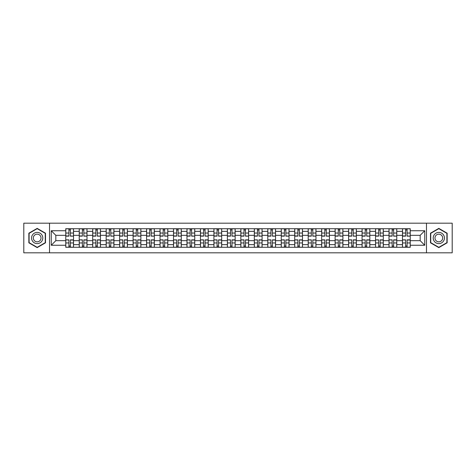 <?xml version="1.0" encoding="UTF-8"?>
<svg xmlns="http://www.w3.org/2000/svg" width="476" height="476" viewBox="0 0 476 476"><rect width="100%" height="100%" fill="white"/><g stroke="black" fill="none" stroke-linecap="round" stroke-linejoin="round"><path stroke-width="0.71" d="M426.472 252.81L452.2 252.81L452.2 223.19L23.8 223.19L23.8 252.81L426.472 252.81L426.472 223.19M79.23 247.282L79.23 231.354L73.53 231.354L73.53 247.282M73.53 231.354L73.53 228.718M79.23 231.354L79.23 228.718M87.001 228.718L87.001 247.282M92.695 247.282L92.695 228.718M100.466 228.718L100.466 247.282M106.166 247.282L106.166 228.718M113.937 228.718L113.937 247.282M119.631 247.282L119.631 228.718M127.401 228.718L127.401 247.282M133.101 247.282L133.101 228.718M140.872 228.718L140.872 247.282M146.572 247.282L146.572 228.718M154.343 228.718L154.343 247.282M160.037 247.282L160.037 228.718M167.808 228.718L167.808 247.282M173.508 247.282L173.508 228.718M181.279 228.718L181.279 247.282M186.973 247.282L186.973 228.718M194.744 228.718L194.744 247.282M200.444 247.282L200.444 228.718M208.214 228.718L208.214 247.282M213.914 247.282L213.914 228.718M221.685 228.718L221.685 247.282M227.379 247.282L227.379 228.718M235.15 228.718L235.15 247.282M240.85 247.282L240.85 228.718M248.621 228.718L248.621 247.282M254.315 247.282L254.315 228.718M262.086 228.718L262.086 247.282M267.786 247.282L267.786 228.718M275.556 228.718L275.556 247.282M281.256 247.282L281.256 228.718M289.027 228.718L289.027 247.282M294.721 247.282L294.721 228.718M302.492 228.718L302.492 247.282M308.192 247.282L308.192 228.718M315.963 228.718L315.963 247.282M321.657 247.282L321.657 228.718M329.428 228.718L329.428 247.282M335.128 247.282L335.128 228.718M342.898 228.718L342.898 247.282M348.599 247.282L348.599 228.718M356.369 228.718L356.369 247.282M362.063 247.282L362.063 228.718M369.834 228.718L369.834 247.282M375.534 247.282L375.534 228.718M383.305 228.718L383.305 247.282M388.999 247.282L388.999 228.718M396.77 228.718L396.77 247.282M402.47 247.282L402.47 228.718M402.47 240.677L396.77 240.677M388.999 240.677L383.305 240.677M375.534 240.677L369.834 240.677M362.063 240.677L356.369 240.677M348.599 240.677L342.898 240.677M335.128 240.677L329.428 240.677M321.657 240.677L315.963 240.677M308.192 240.677L302.492 240.677M294.721 240.677L289.027 240.677M281.256 240.677L275.556 240.677M267.786 240.677L262.086 240.677M254.315 240.677L248.621 240.677M240.85 240.677L235.15 240.677M227.379 240.677L221.685 240.677M213.914 240.677L208.214 240.677M200.444 240.677L194.744 240.677M186.973 240.677L181.279 240.677M173.508 240.677L167.808 240.677M160.037 240.677L154.343 240.677M146.572 240.677L140.872 240.677M133.101 240.677L127.401 240.677M119.631 240.677L113.937 240.677M106.166 240.677L100.466 240.677M92.695 240.677L87.001 240.677M79.23 240.677L73.53 240.677M402.47 235.322L396.77 235.322M388.999 235.322L383.305 235.322M375.534 235.322L369.834 235.322M362.063 235.322L356.369 235.322M348.599 235.322L342.898 235.322M335.128 235.322L329.428 235.322M321.657 235.322L315.963 235.322M308.192 235.322L302.492 235.322M294.721 235.322L289.027 235.322M281.256 235.322L275.556 235.322M267.786 235.322L262.086 235.322M254.315 235.322L248.621 235.322M240.85 235.322L235.15 235.322M227.379 235.322L221.685 235.322M213.914 235.322L208.214 235.322M200.444 235.322L194.744 235.322M186.973 235.322L181.279 235.322M173.508 235.322L167.808 235.322M160.037 235.322L154.343 235.322M146.572 235.322L140.872 235.322M133.101 235.322L127.401 235.322M119.631 235.322L113.937 235.322M106.166 235.322L100.466 235.322M92.695 235.322L87.001 235.322M79.23 235.322L73.53 235.322M55.829 240.677L65.759 240.677L65.759 235.322L55.829 235.322L55.829 240.677L51.253 245.253L51.253 230.747L65.759 230.747L65.759 235.322M410.241 235.322L410.241 240.677L420.171 240.677L420.171 235.322L410.241 235.322L410.241 228.718L65.759 228.718L65.759 230.747M410.241 230.747L424.747 230.747L424.747 245.253L410.241 245.253L410.241 240.677M65.759 240.677L65.759 247.282L410.241 247.282L410.241 245.253M65.759 245.253L51.253 245.253M49.528 252.81L49.528 223.19M45.512 233.192L37.182 228.379L28.852 233.192L28.852 242.808L37.182 247.621L45.512 242.808L45.512 233.192M447.148 233.192L438.818 228.379L430.488 233.192L430.488 242.808L438.818 247.621L447.148 242.808L447.148 233.192M70.377 245.985L68.913 245.985M68.913 230.015L70.377 230.015M83.847 245.985L82.378 245.985M82.378 230.015L83.847 230.015M97.318 245.985L95.849 245.985M95.849 230.015L97.318 230.015M110.783 245.985L109.313 245.985M109.313 230.015L110.783 230.015M124.254 245.985L122.784 245.985M122.784 230.015L124.254 230.015M137.719 245.985L136.255 245.985M136.255 230.015L137.719 230.015M151.189 245.985L149.72 245.985M149.72 230.015L151.189 230.015M164.66 245.985L163.191 245.985M163.191 230.015L164.66 230.015M178.125 245.985L176.655 245.985M176.655 230.015L178.125 230.015M191.596 245.985L190.126 245.985M190.126 230.015L191.596 230.015M205.061 245.985L203.597 245.985M203.597 230.015L205.061 230.015M218.532 245.985L217.062 245.985M217.062 230.015L218.532 230.015M232.002 245.985L230.533 245.985M230.533 230.015L232.002 230.015M245.467 245.985L243.998 245.985M243.998 230.015L245.467 230.015M258.938 245.985L257.468 245.985M257.468 230.015L258.938 230.015M272.403 245.985L270.939 245.985M270.939 230.015L272.403 230.015M285.874 245.985L284.404 245.985M284.404 230.015L285.874 230.015M299.344 245.985L297.875 245.985M297.875 230.015L299.344 230.015M312.809 245.985L311.34 245.985M311.34 230.015L312.809 230.015M326.28 245.985L324.81 245.985M324.81 230.015L326.28 230.015M339.745 245.985L338.281 245.985M338.281 230.015L339.745 230.015M353.216 245.985L351.746 245.985M351.746 230.015L353.216 230.015M366.687 245.985L365.217 245.985M365.217 230.015L366.687 230.015M380.151 245.985L378.682 245.985M378.682 230.015L380.151 230.015M393.622 245.985L392.153 245.985M392.153 230.015L393.622 230.015M407.087 245.985L405.623 245.985M405.623 230.015L407.087 230.015M51.253 230.747L55.829 235.322M420.171 240.677L424.747 245.253M420.171 235.322L424.747 230.747M70.377 235.959L73.488 236.144L70.377 236.144L70.377 228.807L73.488 228.807L71.757 228.807M73.488 235.959L73.488 228.807M68.913 229.926L70.377 229.926M67.527 228.807L65.801 228.807L65.801 236.144L68.913 236.144L68.913 228.807L67.657 228.807M65.801 228.807L71.632 228.807M68.913 240.041L65.801 239.856L68.913 239.856L68.913 247.193L65.801 247.193L67.527 247.193M65.801 240.041L65.801 247.193M70.377 246.074L68.913 246.074M71.757 247.193L73.488 247.193L73.488 239.856L70.377 239.856L70.377 247.193L71.632 247.193M73.488 247.193L67.657 247.193M83.847 235.959L86.953 236.144L83.847 236.144L83.847 228.807L86.953 228.807L85.228 228.807M86.953 235.959L86.953 228.807M82.378 229.926L83.847 229.926M80.997 228.807L79.272 228.807L79.272 236.144L82.378 236.144L82.378 228.807L81.128 228.807M79.272 228.807L85.097 228.807M97.318 235.959L100.424 236.144L97.318 236.144L97.318 228.807L100.424 228.807L98.699 228.807M100.424 235.959L100.424 228.807M95.849 229.926L97.318 229.926M94.468 228.807L92.737 228.807L92.737 236.144L95.849 236.144L95.849 228.807L94.593 228.807M92.737 228.807L98.568 228.807M32.32 240.808A5.611 5.611 0 0 0 39.99 242.861A5.611 5.611 0 0 0 42.043 235.192A5.611 5.611 0 0 0 34.379 233.139A5.611 5.611 0 0 0 32.32 240.808M33.855 239.922A3.844 3.844 0 0 0 39.103 241.326A3.844 3.844 0 0 0 40.508 236.078A3.844 3.844 0 0 0 35.26 234.674A3.844 3.844 0 0 0 33.855 239.922M37.182 228.676L45.256 233.341L45.256 242.659L37.182 247.324L29.107 242.659L29.107 233.341L37.182 228.676M433.957 240.808A5.611 5.611 0 0 0 441.621 242.861A5.611 5.611 0 0 0 443.68 235.192A5.611 5.611 0 0 0 436.01 233.139A5.611 5.611 0 0 0 433.957 240.808M435.492 239.922A3.844 3.844 0 0 0 440.74 241.326A3.844 3.844 0 0 0 442.144 236.078A3.844 3.844 0 0 0 436.897 234.674A3.844 3.844 0 0 0 435.492 239.922M438.818 228.676L446.893 233.341L446.893 242.659L438.818 247.324L430.744 242.659L430.744 233.341L438.818 228.676M82.378 240.041L79.272 239.856L82.378 239.856L82.378 247.193L79.272 247.193L80.997 247.193M79.272 240.041L79.272 247.193M83.847 246.074L82.378 246.074M85.228 247.193L86.953 247.193L86.953 239.856L83.847 239.856L83.847 247.193L85.097 247.193M86.953 247.193L81.128 247.193M95.849 240.041L92.737 239.856L95.849 239.856L95.849 247.193L92.737 247.193L94.468 247.193M92.737 240.041L92.737 247.193M97.318 246.074L95.849 246.074M98.699 247.193L100.424 247.193L100.424 239.856L97.318 239.856L97.318 247.193L98.568 247.193M100.424 247.193L94.593 247.193M110.783 235.959L113.889 236.144L110.783 236.144L110.783 228.807L113.889 228.807L112.163 228.807M113.889 235.959L113.889 228.807M109.313 229.926L110.783 229.926M107.933 228.807L106.207 228.807L106.207 236.144L109.313 236.144L109.313 228.807L108.064 228.807M106.207 228.807L112.038 228.807M124.254 235.959L127.36 236.144L124.254 236.144L124.254 228.807L127.36 228.807L125.634 228.807M127.36 235.959L127.36 228.807M122.784 229.926L124.254 229.926M121.404 228.807L119.678 228.807L119.678 236.144L122.784 236.144L122.784 228.807L121.535 228.807M119.678 228.807L125.503 228.807M137.719 235.959L140.831 236.144L137.719 236.144L137.719 228.807L140.831 228.807L139.099 228.807M140.831 235.959L140.831 228.807M136.255 229.926L137.719 229.926M134.869 228.807L133.143 228.807L133.143 236.144L136.255 236.144L136.255 228.807L135 228.807M133.143 228.807L138.974 228.807M109.313 240.041L106.207 239.856L109.313 239.856L109.313 247.193L106.207 247.193L107.933 247.193M106.207 240.041L106.207 247.193M110.783 246.074L109.313 246.074M112.163 247.193L113.889 247.193L113.889 239.856L110.783 239.856L110.783 247.193L112.038 247.193M113.889 247.193L108.064 247.193M122.784 240.041L119.678 239.856L122.784 239.856L122.784 247.193L119.678 247.193L121.404 247.193M119.678 240.041L119.678 247.193M124.254 246.074L122.784 246.074M125.634 247.193L127.36 247.193L127.36 239.856L124.254 239.856L124.254 247.193L125.503 247.193M127.36 247.193L121.535 247.193M136.255 240.041L133.143 239.856L136.255 239.856L136.255 247.193L133.143 247.193L134.869 247.193M133.143 240.041L133.143 247.193M137.719 246.074L136.255 246.074M139.099 247.193L140.831 247.193L140.831 239.856L137.719 239.856L137.719 247.193L138.974 247.193M140.831 247.193L135 247.193M151.189 235.959L154.295 236.144L151.189 236.144L151.189 228.807L154.295 228.807L152.57 228.807M154.295 235.959L154.295 228.807M149.72 229.926L151.189 229.926M148.339 228.807L146.614 228.807L146.614 236.144L149.72 236.144L149.72 228.807L148.47 228.807M146.614 228.807L152.439 228.807M149.72 240.041L146.614 239.856L149.72 239.856L149.72 247.193L146.614 247.193L148.339 247.193M146.614 240.041L146.614 247.193M151.189 246.074L149.72 246.074M152.57 247.193L154.295 247.193L154.295 239.856L151.189 239.856L151.189 247.193L152.439 247.193M154.295 247.193L148.47 247.193M164.66 235.959L167.766 236.144L164.66 236.144L164.66 228.807L167.766 228.807L166.041 228.807M167.766 235.959L167.766 228.807M163.191 229.926L164.66 229.926M161.81 228.807L160.079 228.807L160.079 236.144L163.191 236.144L163.191 228.807L161.935 228.807M160.079 228.807L165.91 228.807M163.191 240.041L160.079 239.856L163.191 239.856L163.191 247.193L160.079 247.193L161.81 247.193M160.079 240.041L160.079 247.193M164.66 246.074L163.191 246.074M166.041 247.193L167.766 247.193L167.766 239.856L164.66 239.856L164.66 247.193L165.91 247.193M167.766 247.193L161.935 247.193M178.125 235.959L181.231 236.144L178.125 236.144L178.125 228.807L181.231 228.807L179.506 228.807M181.231 235.959L181.231 228.807M176.655 229.926L178.125 229.926M175.275 228.807L173.55 228.807L173.55 236.144L176.655 236.144L176.655 228.807L175.406 228.807M173.55 228.807L179.381 228.807M176.655 240.041L173.55 239.856L176.655 239.856L176.655 247.193L173.55 247.193L175.275 247.193M173.55 240.041L173.55 247.193M178.125 246.074L176.655 246.074M179.506 247.193L181.231 247.193L181.231 239.856L178.125 239.856L178.125 247.193L179.381 247.193M181.231 247.193L175.406 247.193M191.596 235.959L194.702 236.144L191.596 236.144L191.596 228.807L194.702 228.807L192.976 228.807M194.702 235.959L194.702 228.807M190.126 229.926L191.596 229.926M188.746 228.807L187.02 228.807L187.02 236.144L190.126 236.144L190.126 228.807L188.877 228.807M187.02 228.807L192.845 228.807M190.126 240.041L187.02 239.856L190.126 239.856L190.126 247.193L187.02 247.193L188.746 247.193M187.02 240.041L187.02 247.193M191.596 246.074L190.126 246.074M192.976 247.193L194.702 247.193L194.702 239.856L191.596 239.856L191.596 247.193L192.845 247.193M194.702 247.193L188.877 247.193M205.061 235.959L208.173 236.144L205.061 236.144L205.061 228.807L208.173 228.807L206.441 228.807M208.173 235.959L208.173 228.807M203.597 229.926L205.061 229.926M202.211 228.807L200.485 228.807L200.485 236.144L203.597 236.144L203.597 228.807L202.342 228.807M200.485 228.807L206.316 228.807M218.532 235.959L221.637 236.144L218.532 236.144L218.532 228.807L221.637 228.807L219.912 228.807M221.637 235.959L221.637 228.807M217.062 229.926L218.532 229.926M215.682 228.807L213.956 228.807L213.956 236.144L217.062 236.144L217.062 228.807L215.812 228.807M213.956 228.807L219.781 228.807M232.002 235.959L235.108 236.144L232.002 236.144L232.002 228.807L235.108 228.807L233.383 228.807M235.108 235.959L235.108 228.807M230.533 229.926L232.002 229.926M229.152 228.807L227.421 228.807L227.421 236.144L230.533 236.144L230.533 228.807L229.277 228.807M227.421 228.807L233.252 228.807M245.467 235.959L248.579 236.144L245.467 236.144L245.467 228.807L248.579 228.807L246.848 228.807M248.579 235.959L248.579 228.807M243.998 229.926L245.467 229.926M242.617 228.807L240.892 228.807L240.892 236.144L243.998 236.144L243.998 228.807L242.748 228.807M240.892 228.807L246.723 228.807M258.938 235.959L262.044 236.144L258.938 236.144L258.938 228.807L262.044 228.807L260.318 228.807M262.044 235.959L262.044 228.807M257.468 229.926L258.938 229.926M256.088 228.807L254.362 228.807L254.362 236.144L257.468 236.144L257.468 228.807L256.219 228.807M254.362 228.807L260.188 228.807M272.403 235.959L275.515 236.144L272.403 236.144L272.403 228.807L275.515 228.807L273.789 228.807M275.515 235.959L275.515 228.807M270.939 229.926L272.403 229.926M269.559 228.807L267.827 228.807L267.827 236.144L270.939 236.144L270.939 228.807L269.684 228.807M267.827 228.807L273.658 228.807M203.597 240.041L200.485 239.856L203.597 239.856L203.597 247.193L200.485 247.193L202.211 247.193M200.485 240.041L200.485 247.193M205.061 246.074L203.597 246.074M206.441 247.193L208.173 247.193L208.173 239.856L205.061 239.856L205.061 247.193L206.316 247.193M208.173 247.193L202.342 247.193M217.062 240.041L213.956 239.856L217.062 239.856L217.062 247.193L213.956 247.193L215.682 247.193M213.956 240.041L213.956 247.193M218.532 246.074L217.062 246.074M219.912 247.193L221.637 247.193L221.637 239.856L218.532 239.856L218.532 247.193L219.781 247.193M221.637 247.193L215.812 247.193M230.533 240.041L227.421 239.856L230.533 239.856L230.533 247.193L227.421 247.193L229.152 247.193M227.421 240.041L227.421 247.193M232.002 246.074L230.533 246.074M233.383 247.193L235.108 247.193L235.108 239.856L232.002 239.856L232.002 247.193L233.252 247.193M235.108 247.193L229.277 247.193M243.998 240.041L240.892 239.856L243.998 239.856L243.998 247.193L240.892 247.193L242.617 247.193M240.892 240.041L240.892 247.193M245.467 246.074L243.998 246.074M246.848 247.193L248.579 247.193L248.579 239.856L245.467 239.856L245.467 247.193L246.723 247.193M248.579 247.193L242.748 247.193M257.468 240.041L254.362 239.856L257.468 239.856L257.468 247.193L254.362 247.193L256.088 247.193M254.362 240.041L254.362 247.193M258.938 246.074L257.468 246.074M260.318 247.193L262.044 247.193L262.044 239.856L258.938 239.856L258.938 247.193L260.188 247.193M262.044 247.193L256.219 247.193M270.939 240.041L267.827 239.856L270.939 239.856L270.939 247.193L267.827 247.193L269.559 247.193M267.827 240.041L267.827 247.193M272.403 246.074L270.939 246.074M273.789 247.193L275.515 247.193L275.515 239.856L272.403 239.856L272.403 247.193L273.658 247.193M275.515 247.193L269.684 247.193M285.874 235.959L288.98 236.144L285.874 236.144L285.874 228.807L288.98 228.807L287.254 228.807M288.98 235.959L288.98 228.807M284.404 229.926L285.874 229.926M283.024 228.807L281.298 228.807L281.298 236.144L284.404 236.144L284.404 228.807L283.155 228.807M281.298 228.807L287.123 228.807M284.404 240.041L281.298 239.856L284.404 239.856L284.404 247.193L281.298 247.193L283.024 247.193M281.298 240.041L281.298 247.193M285.874 246.074L284.404 246.074M287.254 247.193L288.98 247.193L288.98 239.856L285.874 239.856L285.874 247.193L287.123 247.193M288.98 247.193L283.155 247.193M299.344 235.959L302.45 236.144L299.344 236.144L299.344 228.807L302.45 228.807L300.725 228.807M302.45 235.959L302.45 228.807M297.875 229.926L299.344 229.926M296.494 228.807L294.769 228.807L294.769 236.144L297.875 236.144L297.875 228.807L296.619 228.807M294.769 228.807L300.594 228.807M297.875 240.041L294.769 239.856L297.875 239.856L297.875 247.193L294.769 247.193L296.494 247.193M294.769 240.041L294.769 247.193M299.344 246.074L297.875 246.074M300.725 247.193L302.45 247.193L302.45 239.856L299.344 239.856L299.344 247.193L300.594 247.193M302.45 247.193L296.619 247.193M312.809 235.959L315.921 236.144L312.809 236.144L312.809 228.807L315.921 228.807L314.19 228.807M315.921 235.959L315.921 228.807M311.34 229.926L312.809 229.926M309.959 228.807L308.234 228.807L308.234 236.144L311.34 236.144L311.34 228.807L310.09 228.807M308.234 228.807L314.065 228.807M311.34 240.041L308.234 239.856L311.34 239.856L311.34 247.193L308.234 247.193L309.959 247.193M308.234 240.041L308.234 247.193M312.809 246.074L311.34 246.074M314.19 247.193L315.921 247.193L315.921 239.856L312.809 239.856L312.809 247.193L314.065 247.193M315.921 247.193L310.09 247.193M326.28 235.959L329.386 236.144L326.28 236.144L326.28 228.807L329.386 228.807L327.661 228.807M329.386 235.959L329.386 228.807M324.81 229.926L326.28 229.926M323.43 228.807L321.705 228.807L321.705 236.144L324.81 236.144L324.81 228.807L323.561 228.807M321.705 228.807L327.53 228.807M324.81 240.041L321.705 239.856L324.81 239.856L324.81 247.193L321.705 247.193L323.43 247.193M321.705 240.041L321.705 247.193M326.28 246.074L324.81 246.074M327.661 247.193L329.386 247.193L329.386 239.856L326.28 239.856L326.28 247.193L327.53 247.193M329.386 247.193L323.561 247.193M339.745 235.959L342.857 236.144L339.745 236.144L339.745 228.807L342.857 228.807L341.131 228.807M342.857 235.959L342.857 228.807M338.281 229.926L339.745 229.926M336.901 228.807L335.169 228.807L335.169 236.144L338.281 236.144L338.281 228.807L337.026 228.807M335.169 228.807L341 228.807M338.281 240.041L335.169 239.856L338.281 239.856L338.281 247.193L335.169 247.193L336.901 247.193M335.169 240.041L335.169 247.193M339.745 246.074L338.281 246.074M341.131 247.193L342.857 247.193L342.857 239.856L339.745 239.856L339.745 247.193L341 247.193M342.857 247.193L337.026 247.193M353.216 235.959L356.322 236.144L353.216 236.144L353.216 228.807L356.322 228.807L354.596 228.807M356.322 235.959L356.322 228.807M351.746 229.926L353.216 229.926M350.366 228.807L348.64 228.807L348.64 236.144L351.746 236.144L351.746 228.807L350.497 228.807M348.64 228.807L354.465 228.807M351.746 240.041L348.64 239.856L351.746 239.856L351.746 247.193L348.64 247.193L350.366 247.193M348.64 240.041L348.64 247.193M353.216 246.074L351.746 246.074M354.596 247.193L356.322 247.193L356.322 239.856L353.216 239.856L353.216 247.193L354.465 247.193M356.322 247.193L350.497 247.193M366.687 235.959L369.792 236.144L366.687 236.144L366.687 228.807L369.792 228.807L368.067 228.807M369.792 235.959L369.792 228.807M365.217 229.926L366.687 229.926M363.837 228.807L362.111 228.807L362.111 236.144L365.217 236.144L365.217 228.807L363.962 228.807M362.111 228.807L367.936 228.807M365.217 240.041L362.111 239.856L365.217 239.856L365.217 247.193L362.111 247.193L363.837 247.193M362.111 240.041L362.111 247.193M366.687 246.074L365.217 246.074M368.067 247.193L369.792 247.193L369.792 239.856L366.687 239.856L366.687 247.193L367.936 247.193M369.792 247.193L363.962 247.193M380.151 235.959L383.263 236.144L380.151 236.144L380.151 228.807L383.263 228.807L381.532 228.807M383.263 235.959L383.263 228.807M378.682 229.926L380.151 229.926M377.301 228.807L375.576 228.807L375.576 236.144L378.682 236.144L378.682 228.807L377.432 228.807M375.576 228.807L381.407 228.807M378.682 240.041L375.576 239.856L378.682 239.856L378.682 247.193L375.576 247.193L377.301 247.193M375.576 240.041L375.576 247.193M380.151 246.074L378.682 246.074M381.532 247.193L383.263 247.193L383.263 239.856L380.151 239.856L380.151 247.193L381.407 247.193M383.263 247.193L377.432 247.193M393.622 235.959L396.728 236.144L393.622 236.144L393.622 228.807L396.728 228.807L395.003 228.807M396.728 235.959L396.728 228.807M392.153 229.926L393.622 229.926M390.772 228.807L389.047 228.807L389.047 236.144L392.153 236.144L392.153 228.807L390.903 228.807M389.047 228.807L394.872 228.807M392.153 240.041L389.047 239.856L392.153 239.856L392.153 247.193L389.047 247.193L390.772 247.193M389.047 240.041L389.047 247.193M393.622 246.074L392.153 246.074M395.003 247.193L396.728 247.193L396.728 239.856L393.622 239.856L393.622 247.193L394.872 247.193M396.728 247.193L390.903 247.193M407.087 235.959L410.199 236.144L407.087 236.144L407.087 228.807L410.199 228.807L408.473 228.807M410.199 235.959L410.199 228.807M405.623 229.926L407.087 229.926M404.243 228.807L402.512 228.807L402.512 236.144L405.623 236.144L405.623 228.807L404.368 228.807M402.512 228.807L408.343 228.807M405.623 240.041L402.512 239.856L405.623 239.856L405.623 247.193L402.512 247.193L404.243 247.193M402.512 240.041L402.512 247.193M407.087 246.074L405.623 246.074M408.473 247.193L410.199 247.193L410.199 239.856L407.087 239.856L407.087 247.193L408.343 247.193M410.199 247.193L404.368 247.193M388.999 231.354L383.305 231.354M375.534 231.354L369.834 231.354M362.063 231.354L356.369 231.354M348.599 231.354L342.898 231.354M335.128 231.354L329.428 231.354M321.657 231.354L315.963 231.354M308.192 231.354L302.492 231.354M294.721 231.354L289.027 231.354M281.256 231.354L275.556 231.354M267.786 231.354L262.086 231.354M254.315 231.354L248.621 231.354M240.85 231.354L235.15 231.354M227.379 231.354L221.685 231.354M213.914 231.354L208.214 231.354M200.444 231.354L194.744 231.354M186.973 231.354L181.279 231.354M173.508 231.354L167.808 231.354M160.037 231.354L154.343 231.354M146.572 231.354L140.872 231.354M133.101 231.354L127.401 231.354M119.631 231.354L113.937 231.354M106.166 231.354L100.466 231.354M92.695 231.354L87.001 231.354M402.47 231.354L396.77 231.354M388.999 244.646L383.305 244.646M375.534 244.646L369.834 244.646M362.063 244.646L356.369 244.646M348.599 244.646L342.898 244.646M335.128 244.646L329.428 244.646M321.657 244.646L315.963 244.646M308.192 244.646L302.492 244.646M294.721 244.646L289.027 244.646M281.256 244.646L275.556 244.646M267.786 244.646L262.086 244.646M254.315 244.646L248.621 244.646M240.85 244.646L235.15 244.646M227.379 244.646L221.685 244.646M213.914 244.646L208.214 244.646M200.444 244.646L194.744 244.646M186.973 244.646L181.279 244.646M173.508 244.646L167.808 244.646M160.037 244.646L154.343 244.646M146.572 244.646L140.872 244.646M133.101 244.646L127.401 244.646M119.631 244.646L113.937 244.646M106.166 244.646L100.466 244.646M92.695 244.646L87.001 244.646M79.23 244.646L73.53 244.646M402.47 244.646L396.77 244.646M70.377 233.044L73.488 233.044M65.801 235.959L68.913 235.959M65.801 233.044L68.913 233.044M68.913 242.956L65.801 242.956M73.488 240.041L70.377 240.041M73.488 242.956L70.377 242.956M83.847 233.044L86.953 233.044M79.272 235.959L82.378 235.959M79.272 233.044L82.378 233.044M97.318 233.044L100.424 233.044M92.737 235.959L95.849 235.959M92.737 233.044L95.849 233.044M82.378 242.956L79.272 242.956M86.953 240.041L83.847 240.041M86.953 242.956L83.847 242.956M95.849 242.956L92.737 242.956M100.424 240.041L97.318 240.041M100.424 242.956L97.318 242.956M110.783 233.044L113.889 233.044M106.207 235.959L109.313 235.959M106.207 233.044L109.313 233.044M124.254 233.044L127.36 233.044M119.678 235.959L122.784 235.959M119.678 233.044L122.784 233.044M137.719 233.044L140.831 233.044M133.143 235.959L136.255 235.959M133.143 233.044L136.255 233.044M109.313 242.956L106.207 242.956M113.889 240.041L110.783 240.041M113.889 242.956L110.783 242.956M122.784 242.956L119.678 242.956M127.36 240.041L124.254 240.041M127.36 242.956L124.254 242.956M136.255 242.956L133.143 242.956M140.831 240.041L137.719 240.041M140.831 242.956L137.719 242.956M151.189 233.044L154.295 233.044M146.614 235.959L149.72 235.959M146.614 233.044L149.72 233.044M149.72 242.956L146.614 242.956M154.295 240.041L151.189 240.041M154.295 242.956L151.189 242.956M164.66 233.044L167.766 233.044M160.079 235.959L163.191 235.959M160.079 233.044L163.191 233.044M163.191 242.956L160.079 242.956M167.766 240.041L164.66 240.041M167.766 242.956L164.66 242.956M178.125 233.044L181.231 233.044M173.55 235.959L176.655 235.959M173.55 233.044L176.655 233.044M176.655 242.956L173.55 242.956M181.231 240.041L178.125 240.041M181.231 242.956L178.125 242.956M191.596 233.044L194.702 233.044M187.02 235.959L190.126 235.959M187.02 233.044L190.126 233.044M190.126 242.956L187.02 242.956M194.702 240.041L191.596 240.041M194.702 242.956L191.596 242.956M205.061 233.044L208.173 233.044M200.485 235.959L203.597 235.959M200.485 233.044L203.597 233.044M218.532 233.044L221.637 233.044M213.956 235.959L217.062 235.959M213.956 233.044L217.062 233.044M232.002 233.044L235.108 233.044M227.421 235.959L230.533 235.959M227.421 233.044L230.533 233.044M245.467 233.044L248.579 233.044M240.892 235.959L243.998 235.959M240.892 233.044L243.998 233.044M258.938 233.044L262.044 233.044M254.362 235.959L257.468 235.959M254.362 233.044L257.468 233.044M272.403 233.044L275.515 233.044M267.827 235.959L270.939 235.959M267.827 233.044L270.939 233.044M203.597 242.956L200.485 242.956M208.173 240.041L205.061 240.041M208.173 242.956L205.061 242.956M217.062 242.956L213.956 242.956M221.637 240.041L218.532 240.041M221.637 242.956L218.532 242.956M230.533 242.956L227.421 242.956M235.108 240.041L232.002 240.041M235.108 242.956L232.002 242.956M243.998 242.956L240.892 242.956M248.579 240.041L245.467 240.041M248.579 242.956L245.467 242.956M257.468 242.956L254.362 242.956M262.044 240.041L258.938 240.041M262.044 242.956L258.938 242.956M270.939 242.956L267.827 242.956M275.515 240.041L272.403 240.041M275.515 242.956L272.403 242.956M285.874 233.044L288.98 233.044M281.298 235.959L284.404 235.959M281.298 233.044L284.404 233.044M284.404 242.956L281.298 242.956M288.98 240.041L285.874 240.041M288.98 242.956L285.874 242.956M299.344 233.044L302.45 233.044M294.769 235.959L297.875 235.959M294.769 233.044L297.875 233.044M297.875 242.956L294.769 242.956M302.45 240.041L299.344 240.041M302.45 242.956L299.344 242.956M312.809 233.044L315.921 233.044M308.234 235.959L311.34 235.959M308.234 233.044L311.34 233.044M311.34 242.956L308.234 242.956M315.921 240.041L312.809 240.041M315.921 242.956L312.809 242.956M326.28 233.044L329.386 233.044M321.705 235.959L324.81 235.959M321.705 233.044L324.81 233.044M324.81 242.956L321.705 242.956M329.386 240.041L326.28 240.041M329.386 242.956L326.28 242.956M339.745 233.044L342.857 233.044M335.169 235.959L338.281 235.959M335.169 233.044L338.281 233.044M338.281 242.956L335.169 242.956M342.857 240.041L339.745 240.041M342.857 242.956L339.745 242.956M353.216 233.044L356.322 233.044M348.64 235.959L351.746 235.959M348.64 233.044L351.746 233.044M351.746 242.956L348.64 242.956M356.322 240.041L353.216 240.041M356.322 242.956L353.216 242.956M366.687 233.044L369.792 233.044M362.111 235.959L365.217 235.959M362.111 233.044L365.217 233.044M365.217 242.956L362.111 242.956M369.792 240.041L366.687 240.041M369.792 242.956L366.687 242.956M380.151 233.044L383.263 233.044M375.576 235.959L378.682 235.959M375.576 233.044L378.682 233.044M378.682 242.956L375.576 242.956M383.263 240.041L380.151 240.041M383.263 242.956L380.151 242.956M393.622 233.044L396.728 233.044M389.047 235.959L392.153 235.959M389.047 233.044L392.153 233.044M392.153 242.956L389.047 242.956M396.728 240.041L393.622 240.041M396.728 242.956L393.622 242.956M407.087 233.044L410.199 233.044M402.512 235.959L405.623 235.959M402.512 233.044L405.623 233.044M405.623 242.956L402.512 242.956M410.199 240.041L407.087 240.041M410.199 242.956L407.087 242.956"/></g></svg>
